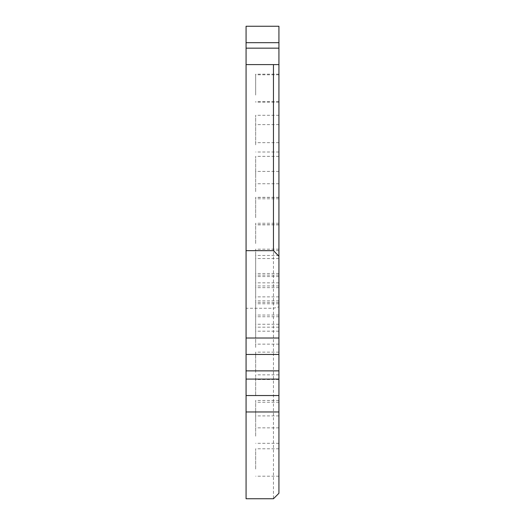 <?xml version="1.0" encoding="UTF-8"?>
<svg xmlns="http://www.w3.org/2000/svg" width="525" height="525" viewBox="0 0 525 525"><rect width="100%" height="100%" fill="white"/><g stroke="black" fill="none" stroke-linecap="round" stroke-linejoin="round"><path stroke-width="0.39" stroke-dasharray="2.62 1.97" d="M255.655 293.751L255.655 273.486L255.655 293.751M278.933 293.751L278.933 273.486L278.933 293.751M255.655 469.061L255.655 448.803L255.655 469.061M278.933 455.93L278.933 476.195L278.933 455.93M255.655 275.71L255.655 255.452L255.655 275.71M278.933 262.579L278.933 282.844L278.933 262.579M255.655 94.447L255.655 74.183L255.655 94.447M278.933 81.316L278.933 101.574L278.933 81.316M255.655 420.728L255.655 400.463L255.655 420.728M278.933 407.59L278.933 427.855L278.933 407.59M255.655 372.389L255.655 352.124L255.655 372.389M278.933 359.258L278.933 379.516L278.933 359.258M255.655 324.05L255.655 303.791L255.655 324.05M278.933 310.918L278.933 331.177L278.933 310.918M255.655 395.108L255.655 374.85L255.655 395.108M278.933 381.977L278.933 402.242L278.933 381.977M255.655 436.17L255.655 415.912L255.655 436.17M278.933 423.038L278.933 443.297L278.933 423.038M255.655 347.425L255.655 327.167L255.655 347.425M278.933 334.294L278.933 354.552L278.933 334.294M255.655 295.365L255.655 275.107L255.655 295.365M278.933 282.233L278.933 302.498L278.933 282.233M255.655 269.443L255.655 249.178L255.655 269.443M278.933 256.312L278.933 276.57L278.933 256.312M255.655 243.515L255.655 223.256L255.655 243.515M278.933 230.383L278.933 250.648L278.933 230.383M255.655 217.593L255.655 197.328L255.655 217.593M278.933 204.461L278.933 224.72L278.933 204.461M255.655 191.664L255.655 171.406L255.655 191.664M278.933 178.533L278.933 198.798L278.933 178.533M255.655 144.867L255.655 124.609L255.655 144.867M278.933 131.736L278.933 152.001L278.933 131.736M255.655 95.064L255.655 74.799L255.655 95.064M278.933 81.933L278.933 102.191L278.933 81.933M255.655 135.535L255.655 115.27L255.655 135.535M278.933 122.404L278.933 142.662L278.933 122.404M255.655 176.623L255.655 156.358L255.655 176.623M278.933 163.492L278.933 183.75L278.933 163.492M255.655 217.704L255.655 197.446L255.655 217.704M278.933 204.573L278.933 224.838L278.933 204.573M255.655 317.133L255.655 296.868L255.655 317.133M278.933 304.001L278.933 324.26L278.933 304.001M255.655 337.004L255.655 316.746L255.655 337.004M278.933 323.873L278.933 344.137L278.933 323.873M255.655 307.912L255.655 287.647L255.655 307.912M278.933 294.781L278.933 315.039L278.933 294.781M255.655 278.814L255.655 258.549L255.655 278.814M278.933 265.683L278.933 285.941L278.933 265.683M273.459 498.75L278.933 493.27L278.933 306.863L273.459 308.247L246.067 308.247L246.067 498.75L273.459 498.75L273.459 64.595L278.933 64.595L246.067 64.595L273.459 64.595M246.067 308.247L246.067 64.595L278.933 64.595L278.933 306.863M246.067 64.595L246.067 48.162L278.933 48.162L278.933 64.595M278.933 48.162L278.933 26.25L246.067 26.25L246.067 42.683L278.933 42.683M246.067 48.162L246.067 42.683M278.933 395.535L246.067 395.535M278.933 300.877L255.655 300.877M278.933 273.486L255.655 273.486M278.933 448.803L255.655 448.803M278.933 476.195L255.655 476.195M278.933 255.452L255.655 255.452M278.933 282.844L255.655 282.844M278.933 74.183L255.655 74.183M278.933 101.574L255.655 101.574M278.933 400.463L255.655 400.463M278.933 427.855L255.655 427.855M278.933 352.124L255.655 352.124M278.933 379.516L255.655 379.516M278.933 303.791L255.655 303.791M278.933 331.177L255.655 331.177M278.933 374.85L255.655 374.85M278.933 402.242L255.655 402.242M278.933 415.912L255.655 415.912M278.933 443.297L255.655 443.297M278.933 327.167L255.655 327.167M278.933 354.552L255.655 354.552M278.933 275.107L255.655 275.107M278.933 302.498L255.655 302.498M278.933 249.178L255.655 249.178M278.933 276.57L255.655 276.57M278.933 223.256L255.655 223.256M278.933 250.648L255.655 250.648M278.933 197.328L255.655 197.328M278.933 224.72L255.655 224.72M278.933 171.406L255.655 171.406M278.933 198.798L255.655 198.798M278.933 124.609L255.655 124.609M278.933 152.001L255.655 152.001M278.933 74.799L255.655 74.799M278.933 102.191L255.655 102.191M278.933 115.27L255.655 115.27M278.933 142.662L255.655 142.662M278.933 156.358L255.655 156.358M278.933 183.75L255.655 183.75M278.933 197.446L255.655 197.446M278.933 224.838L255.655 224.838M278.933 296.868L255.655 296.868M278.933 324.26L255.655 324.26M278.933 316.746L255.655 316.746M278.933 344.137L255.655 344.137M278.933 287.647L255.655 287.647M278.933 315.039L255.655 315.039M278.933 258.549L255.655 258.549M278.933 285.941L255.655 285.941"/><path stroke-width="0.79" d="M246.067 498.75L273.459 498.75L278.933 493.27L278.933 411.967L246.067 411.967L246.067 498.75M246.067 250.661L273.459 250.661L273.459 64.595L246.067 64.595L246.067 354.447L278.933 354.447L278.933 395.535L246.067 395.535L246.067 411.967M273.459 250.661L278.933 256.193L278.933 64.595L273.459 64.595M278.933 64.595L278.933 48.162L246.067 48.162L246.067 64.595M246.067 48.162L246.067 26.25L278.933 26.25L278.933 42.683L246.067 42.683M278.933 48.162L278.933 42.683M278.933 379.096L246.067 379.096L246.067 395.535M246.067 379.096L246.067 354.447L278.933 354.447L278.933 256.193M278.933 395.535L278.933 411.967M246.067 370.88L278.933 370.88M246.067 338.015L278.933 338.015"/></g></svg>
